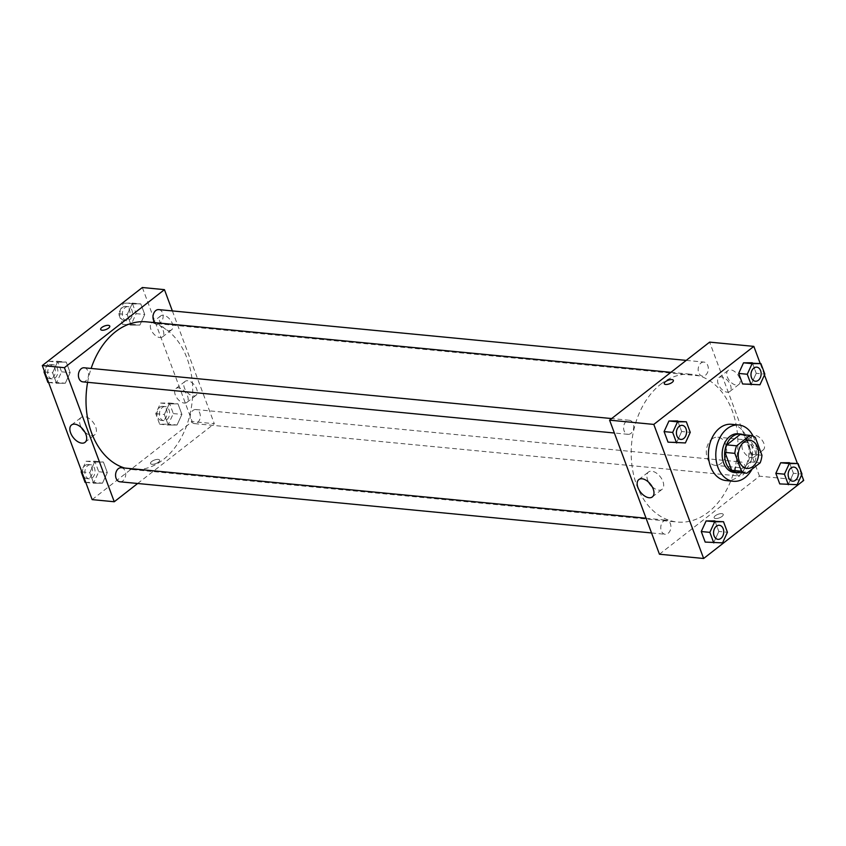 <?xml version="1.0" encoding="UTF-8"?>
<svg xmlns="http://www.w3.org/2000/svg" width="846" height="846" viewBox="0 0 846 846"><rect width="100%" height="100%" fill="white"/><g stroke="black" fill="none" stroke-linecap="round" stroke-linejoin="round"><path stroke-width="0.63" stroke-dasharray="4.23 3.17" d="M711.941 439.063A14.139 10.12 -84.5 0 1 717.82 437.181A14.139 10.12 -84.5 0 1 726.545 452.219A14.139 10.12 -84.5 0 1 715.113 465.321A14.139 10.12 -84.5 0 1 706.442 454.45A14.139 10.12 -84.5 0 1 711.941 439.063M761.95 455.275L752.126 454.334L745.474 436.451L755.298 437.403M740.631 434.506A18.982 13.589 -84.5 0 1 745.474 436.451M752.126 454.334A18.982 13.589 -84.5 0 1 750.339 461.884L760.163 462.825M746.817 473.242L737.003 472.29L750.339 461.884M739.721 472.554A19.437 13.917 95.5 0 0 751.079 443.621A19.437 13.917 95.5 0 0 743.359 434.77M737.976 433.797A19.437 13.917 -84.5 0 1 748.625 443.389A19.437 13.917 -84.5 0 1 747.483 463.375A19.437 13.917 -84.5 0 1 734.254 472.48M753.099 436.155A28.267 20.241 -84.5 0 1 752.062 469.149M731.452 424.29A28.267 20.241 -84.5 0 1 748.89 454.365A28.267 20.241 -84.5 0 1 726.037 480.57M801.638 474.892L797.387 463.471M764.467 374.958L760.226 363.537M759.972 384.761L742.598 383.968L751.375 383.925L756.239 373.329L752.316 362.775L756.239 373.329L764.837 374.154M797.144 484.695L779.758 483.912L788.546 483.87L793.411 473.263L789.477 462.709L793.411 473.263L801.997 474.098M722.558 542.868L705.183 542.085L713.961 542.043L718.825 531.447L714.902 520.893L718.825 531.447L727.423 532.271M685.397 442.934L668.012 442.151L676.8 442.109L681.654 431.502L677.731 420.948L681.654 431.502L690.251 432.338M715.557 518.535A4.854 1.904 -20.4 0 0 720.824 517.213A4.854 1.904 -20.4 0 0 723.235 514.4A4.854 1.904 -20.4 0 0 718.021 514.305A4.854 1.904 -20.4 0 0 714.13 517.784A4.854 1.904 -20.4 0 0 715.557 518.535A4.854 1.904 159.6 0 1 714.13 517.784A4.854 1.904 159.6 0 1 718.011 514.305A4.854 1.904 159.6 0 1 723.235 514.4A4.854 1.904 159.6 0 1 720.824 517.213A4.854 1.904 159.6 0 1 715.557 518.535M659.446 554.225L759.497 476.182L803.7 480.443M652.097 486.619A10.998 6.356 -128 0 0 662.048 489.358A10.998 6.356 -128 0 0 662.926 481.416A10.998 6.356 -128 0 0 648.522 472.005A10.998 6.356 -128 0 0 648.755 482.326M664.269 383.724L664.269 383.724A4.854 1.904 -20.4 0 0 669.493 383.82A4.854 1.904 -20.4 0 0 673.374 380.34L673.374 380.34M751.66 442.384A8.83 5.108 -128 0 0 763.229 449.935A8.83 5.108 -128 0 0 761.823 439.835A8.83 5.108 -128 0 0 752.369 436.007A8.83 5.108 -128 0 0 751.66 442.384M727.296 376.872A8.83 5.108 -128 0 0 738.875 384.433A8.83 5.108 -128 0 0 737.458 374.323A8.83 5.108 -128 0 0 728.004 370.495A8.83 5.108 -128 0 0 727.296 376.872M759.497 476.182L709.635 342.122M742.566 449.48A8.83 5.108 52 0 1 743.274 443.103A8.83 5.108 52 0 1 752.729 446.931A8.83 5.108 52 0 1 754.135 457.03A8.83 5.108 52 0 1 742.566 449.48M718.201 383.968A8.83 5.108 52 0 1 718.91 377.591A8.83 5.108 52 0 1 728.364 381.419A8.83 5.108 52 0 1 729.77 391.529A8.83 5.108 52 0 1 718.201 383.968M630.936 433.385A7.064 5.055 -84.5 0 1 627.996 434.326A7.064 5.055 -84.5 0 1 623.629 426.807A7.064 5.055 -84.5 0 1 629.35 420.261A7.064 5.055 -84.5 0 1 633.686 425.697A7.064 5.055 -84.5 0 1 630.936 433.385M738.146 462.963A7.064 5.055 -84.5 0 1 741.096 462.022A7.064 5.055 -84.5 0 1 745.453 469.541A7.064 5.055 -84.5 0 1 739.742 476.087A7.064 5.055 -84.5 0 1 735.407 470.662A7.064 5.055 -84.5 0 1 738.146 462.963M700.985 363.029A7.064 5.055 -84.5 0 1 703.925 362.088A7.064 5.055 -84.5 0 1 708.282 369.607A7.064 5.055 -84.5 0 1 702.571 376.153A7.064 5.055 -84.5 0 1 698.236 370.717A7.064 5.055 -84.5 0 1 700.985 363.029M663.571 521.136A7.064 5.055 -84.5 0 1 666.511 520.195A7.064 5.055 -84.5 0 1 670.867 527.714A7.064 5.055 -84.5 0 1 665.157 534.27A7.064 5.055 -84.5 0 1 660.821 528.835A7.064 5.055 -84.5 0 1 663.571 521.136M660.747 384.19A74.205 53.118 -84.5 0 1 691.658 374.313A74.205 53.118 -84.5 0 1 737.416 453.266A74.205 53.118 -84.5 0 1 677.435 522.035A74.205 53.118 -84.5 0 1 631.909 464.993A74.205 53.118 -84.5 0 1 660.747 384.19M146.464 321.84A74.205 53.118 -84.5 0 1 192.232 400.782A74.205 53.118 -84.5 0 1 132.24 469.562A74.205 53.118 -84.5 0 1 124.658 468.039M87.614 382.318A74.205 53.118 -84.5 0 1 91.125 368.454M82.802 381.853A7.064 5.055 95.5 0 0 85.742 380.912A7.064 5.055 95.5 0 0 88.492 373.213A7.064 5.055 95.5 0 0 84.156 367.777M192.962 410.479A7.064 5.055 -84.5 0 1 195.902 409.538A7.064 5.055 -84.5 0 1 200.259 417.057A7.064 5.055 -84.5 0 1 194.548 423.613A7.064 5.055 -84.5 0 1 190.213 418.178A7.064 5.055 -84.5 0 1 192.962 410.479M158.741 309.604A7.064 5.055 -84.5 0 1 163.098 317.123A7.064 5.055 -84.5 0 1 157.388 323.68A7.064 5.055 -84.5 0 1 155.156 322.675M121.327 467.722A7.064 5.055 -84.5 0 1 125.684 475.24A7.064 5.055 -84.5 0 1 119.973 481.786M172.362 310.916L214.302 423.709L192.201 421.583L142.35 287.513M137.665 483.489L214.302 423.709M193.343 395.981A8.83 5.108 -128 0 0 195.944 395.336A8.83 5.108 -128 0 0 194.538 385.226A8.83 5.108 -128 0 0 185.073 381.398A8.83 5.108 -128 0 0 184.365 387.775A8.83 5.108 -128 0 0 193.343 395.981M163.31 315.241A8.83 5.108 -128 0 0 160.708 315.896A8.83 5.108 -128 0 0 160.01 322.263A8.83 5.108 -128 0 0 171.579 329.824A8.83 5.108 -128 0 0 171.389 321.543A8.83 5.108 -128 0 0 163.31 315.241M65.301 383.249L56.523 383.291L52.589 372.737L57.454 362.13L66.242 362.088L70.165 372.642L65.301 383.249L70.165 372.642L66.242 362.088L57.454 362.13L52.589 372.737L56.523 383.291L65.301 383.249L56.714 382.413L61.568 371.817L57.644 361.263L48.857 361.305L44.362 371.108M102.472 483.182L93.684 483.225L89.761 472.671L94.625 462.075L103.402 462.032L107.326 472.586L102.472 483.182L107.326 472.586L103.402 462.032L94.625 462.075L89.761 472.671L93.684 483.225L102.472 483.182L93.874 482.357L98.739 471.751L94.805 461.197L86.028 461.239L81.533 471.042M177.047 425.009L168.269 425.052L164.346 414.498L169.2 403.891L177.988 403.849L181.911 414.403L177.047 425.009L181.911 414.403L177.988 403.849L169.2 403.891L164.346 414.498L168.269 425.052L177.047 425.009L168.46 424.174L173.314 413.578L169.39 403.024L160.603 403.066L155.749 413.662L159.672 424.216L168.46 424.174M92.161 499.616L192.201 421.583M132.039 303.957L140.817 303.915L144.74 314.469L139.886 325.065L131.098 325.107L127.175 314.553L132.039 303.957L127.175 314.553L131.098 325.107L139.886 325.065L144.74 314.469L140.817 303.915L123.442 303.132L118.577 313.729L122.501 324.282L131.289 324.24L136.153 313.644L132.219 303.09L123.442 303.132M175.27 394.87A8.83 5.108 52 0 1 175.979 388.494A8.83 5.108 52 0 1 185.443 392.322A8.83 5.108 52 0 1 186.85 402.421A8.83 5.108 52 0 1 175.27 394.87M150.916 329.358A8.83 5.108 52 0 1 151.614 322.992A8.83 5.108 52 0 1 161.078 326.81A8.83 5.108 52 0 1 162.485 336.92A8.83 5.108 52 0 1 150.916 329.358M158.456 462.17A4.854 1.904 -20.4 0 0 159.63 460.15A4.854 1.904 -20.4 0 0 154.416 460.055A4.854 1.904 -20.4 0 0 150.525 463.534A4.854 1.904 -20.4 0 0 153.708 464.179A4.854 1.904 -20.4 0 0 158.456 462.17A4.854 1.904 159.6 0 1 153.708 464.179A4.854 1.904 159.6 0 1 150.525 463.534A4.854 1.904 159.6 0 1 154.406 460.055A4.854 1.904 159.6 0 1 159.63 460.15A4.854 1.904 159.6 0 1 158.456 462.159M84.812 432.01A10.998 6.356 -128 0 0 94.763 434.749A10.998 6.356 -128 0 0 94.53 424.438A10.998 6.356 -128 0 0 84.463 416.592A10.998 6.356 -128 0 0 81.227 417.406A10.998 6.356 -128 0 0 81.459 427.716M100.663 329.475L100.663 329.475A4.854 1.904 -20.4 0 0 105.887 329.57A4.854 1.904 -20.4 0 0 109.769 326.091L109.769 326.091M47.926 382.455L56.714 382.413M50.517 365.768A7.064 5.055 -84.5 0 1 53.457 364.827A7.064 5.055 -84.5 0 1 57.824 372.346A7.064 5.055 -84.5 0 1 52.103 378.892A7.064 5.055 -84.5 0 1 47.767 373.467A7.064 5.055 -84.5 0 1 50.517 365.768M61.568 371.817L70.165 372.642M57.644 361.263L66.242 362.088M48.857 361.305L57.454 362.13M44.679 371.976L52.589 372.737M48.613 382.529L56.523 383.291M48.063 365.535A7.064 5.055 -84.5 0 1 51.003 364.594A7.064 5.055 -84.5 0 1 55.36 372.113A7.064 5.055 -84.5 0 1 49.65 378.659A7.064 5.055 -84.5 0 1 45.314 373.223A7.064 5.055 -84.5 0 1 48.063 365.535M85.086 482.4L93.874 482.357M87.688 465.702A7.064 5.055 -84.5 0 1 90.628 464.761A7.064 5.055 -84.5 0 1 94.985 472.28A7.064 5.055 -84.5 0 1 89.274 478.836A7.064 5.055 -84.5 0 1 84.938 473.4A7.064 5.055 -84.5 0 1 87.688 465.702M98.739 471.751L107.326 472.586M94.805 461.197L103.402 462.032M86.028 461.239L94.625 462.075M81.851 471.909L89.761 472.671M85.774 482.463L93.684 483.225M85.224 465.469A7.064 5.055 -84.5 0 1 88.174 464.528A7.064 5.055 -84.5 0 1 92.531 472.047A7.064 5.055 -84.5 0 1 86.821 478.593A7.064 5.055 -84.5 0 1 82.485 473.168A7.064 5.055 -84.5 0 1 85.224 465.469M125.102 307.595A7.064 5.055 -84.5 0 1 128.042 306.654A7.064 5.055 -84.5 0 1 132.399 314.173A7.064 5.055 -84.5 0 1 126.689 320.719A7.064 5.055 -84.5 0 1 122.353 315.283A7.064 5.055 -84.5 0 1 125.102 307.595M131.289 324.24L139.886 325.065M136.153 313.644L144.74 314.469M132.219 303.09L140.817 303.915M118.577 313.729L127.175 314.553M122.501 324.282L131.098 325.107M122.638 307.352A7.064 5.055 -84.5 0 1 125.589 306.411A7.064 5.055 -84.5 0 1 129.946 313.929A7.064 5.055 -84.5 0 1 124.235 320.486A7.064 5.055 -84.5 0 1 119.899 315.05A7.064 5.055 -84.5 0 1 122.638 307.352M162.263 407.529A7.064 5.055 -84.5 0 1 165.203 406.588A7.064 5.055 -84.5 0 1 169.57 414.106A7.064 5.055 -84.5 0 1 163.849 420.652A7.064 5.055 -84.5 0 1 159.513 415.227A7.064 5.055 -84.5 0 1 162.263 407.529M173.314 413.578L181.911 414.403M169.39 403.024L177.988 403.849M160.603 403.066L169.2 403.891M155.749 413.662L164.346 414.498M159.672 424.216L168.269 425.052M159.809 407.296A7.064 5.055 -84.5 0 1 162.749 406.355A7.064 5.055 -84.5 0 1 167.106 413.874A7.064 5.055 -84.5 0 1 161.396 420.42A7.064 5.055 -84.5 0 1 157.06 414.984A7.064 5.055 -84.5 0 1 159.809 407.296M682.151 425.348A7.064 5.055 -84.5 0 1 686.508 432.866A7.064 5.055 -84.5 0 1 680.797 439.412M676.8 442.109L681.654 431.502M719.322 525.281A7.064 5.055 -84.5 0 1 723.668 532.8A7.064 5.055 -84.5 0 1 717.968 539.346M713.961 542.043L718.825 531.447M756.736 367.164A7.064 5.055 -84.5 0 1 761.083 374.683A7.064 5.055 -84.5 0 1 755.383 381.239M751.375 383.925L756.239 373.329M793.908 467.108A7.064 5.055 -84.5 0 1 798.254 474.627A7.064 5.055 -84.5 0 1 792.554 481.173M788.546 483.87L793.411 473.263M749.746 440.248L717.82 437.181M747.039 468.388L715.113 465.321M652.34 496.93L662.048 489.358M638.804 479.587L648.522 472.005M752.369 436.007L743.274 443.103M763.229 449.935L754.135 457.03M728.004 370.495L718.91 377.591M738.875 384.433L729.77 391.529M132.24 469.562L677.435 522.035M670.931 372.325L691.658 374.313M629.35 420.261L611.647 418.559M627.996 434.326L614.376 433.015M194.548 423.613L739.742 476.087M195.902 409.538L741.096 462.022M157.388 323.68L702.571 376.153M686.233 360.385L703.925 362.088M651.536 532.959L665.157 534.27M646.058 518.228L666.511 520.195M185.073 381.398L175.979 388.494M195.944 395.336L186.85 402.421M160.708 315.896L151.614 322.992M171.579 329.824L162.485 336.92M85.044 442.331L94.763 434.749M71.508 424.978L81.227 417.406M49.65 378.659L52.103 378.892M51.003 364.594L53.457 364.827M86.821 478.593L89.274 478.836M88.174 464.528L90.628 464.761M124.235 320.486L126.689 320.719M125.589 306.411L128.042 306.654M161.396 420.42L163.849 420.652M162.749 406.355L165.203 406.588"/><path stroke-width="1.27" d="M743.867 442.13A14.139 10.12 -84.5 0 1 749.746 440.248A14.139 10.12 -84.5 0 1 758.46 455.296A14.139 10.12 -84.5 0 1 747.039 468.388A14.139 10.12 -84.5 0 1 738.368 457.527A14.139 10.12 -84.5 0 1 743.867 442.13M734.836 453.361L741.487 471.243A18.982 13.589 -84.5 0 0 746.574 473.221A18.982 13.589 -84.5 0 0 746.817 473.242L760.163 462.825A18.982 13.589 -84.5 0 0 761.95 455.275L755.298 437.403A18.982 13.589 -84.5 0 0 750.212 435.426A18.982 13.589 -84.5 0 0 749.968 435.404L736.623 445.81A18.982 13.589 -84.5 0 0 734.836 453.361L725.011 452.42L731.663 470.302L741.487 471.243M749.968 435.404L740.144 434.463L726.799 444.869L736.623 445.81M737.003 472.29A18.982 13.589 -84.5 0 1 736.75 472.269A18.982 13.589 -84.5 0 1 731.663 470.302M725.011 452.42A18.982 13.589 -84.5 0 1 726.799 444.869M743.359 434.77A19.437 13.917 95.5 0 0 740.43 434.03A19.437 13.917 95.5 0 0 724.726 452.039A19.437 13.917 95.5 0 0 736.707 472.724A19.437 13.917 95.5 0 0 739.721 472.554M736.707 472.724L734.254 472.48A19.437 13.917 -84.5 0 1 722.325 457.549A19.437 13.917 -84.5 0 1 729.887 436.377A19.437 13.917 -84.5 0 1 737.976 433.797L740.43 434.03M752.062 469.149A28.267 20.241 -84.5 0 1 733.408 481.279A28.267 20.241 -84.5 0 1 716.065 459.547A28.267 20.241 -84.5 0 1 727.052 428.763A28.267 20.241 -84.5 0 1 738.822 424.999A28.267 20.241 -84.5 0 1 753.099 436.155M733.408 481.279L726.037 480.57A28.267 20.241 -84.5 0 1 708.694 458.839A28.267 20.241 -84.5 0 1 719.682 428.055A28.267 20.241 -84.5 0 1 731.452 424.29L738.822 424.999M760.226 363.537L753.839 346.384L653.799 424.417L703.65 558.487L803.7 480.443L801.638 474.892M797.387 463.471L764.467 374.958M760.914 363.6L743.528 362.818L738.674 373.414L742.598 383.968L759.972 384.761L764.837 374.154L760.914 363.6L752.126 363.643L747.261 374.249L751.195 384.803M798.074 463.545L780.699 462.751L775.835 473.358L779.758 483.912L797.144 484.695L801.997 474.098L798.074 463.545L789.286 463.587L784.432 474.183L788.356 484.737M723.499 521.718L706.114 520.935L701.26 531.531L705.183 542.085L722.558 542.868L727.423 532.271L723.499 521.718L714.711 521.76L709.847 532.356L713.781 542.91M686.328 421.784L668.953 420.991L664.089 431.597L668.012 442.151L685.397 442.934L690.251 432.338L686.328 421.784L677.54 421.826L672.686 432.422L676.61 442.976M753.839 346.384L709.635 342.122L609.596 420.166L659.446 554.225L703.65 558.487M653.218 488.999A10.998 6.356 52 0 1 652.34 496.93A10.998 6.356 52 0 1 640.559 492.171A10.998 6.356 52 0 1 638.804 479.587A10.998 6.356 52 0 1 653.218 488.999M609.596 420.166L653.799 424.417M648.755 482.326A10.998 6.356 -128 0 0 652.097 486.619M673.374 380.34A4.854 1.904 -20.4 0 0 671.946 379.59A4.854 1.904 159.6 0 1 673.374 380.34A4.854 1.904 159.6 0 1 669.482 383.82A4.854 1.904 159.6 0 1 664.269 383.724A4.854 1.904 159.6 0 1 666.68 380.912A4.854 1.904 159.6 0 1 671.946 379.59A4.854 1.904 -20.4 0 0 666.68 380.912A4.854 1.904 -20.4 0 0 664.269 383.724M91.125 368.454A74.205 53.118 -84.5 0 1 115.564 331.717A74.205 53.118 -84.5 0 1 146.464 321.84L670.931 372.325M124.658 468.039A74.205 53.118 -84.5 0 1 87.614 382.318M611.647 418.559L84.156 367.777A7.064 5.055 95.5 0 0 78.445 374.334A7.064 5.055 95.5 0 0 82.802 381.853L614.376 433.015M155.156 322.675A7.064 5.055 -84.5 0 1 155.791 310.545A7.064 5.055 -84.5 0 1 158.741 309.604L686.233 360.385M651.536 532.959L119.973 481.786A7.064 5.055 -84.5 0 1 115.638 476.351A7.064 5.055 -84.5 0 1 118.377 468.663A7.064 5.055 -84.5 0 1 121.327 467.722L646.058 518.228M164.452 289.649L64.402 367.682L114.263 501.752L92.161 499.616L42.3 365.557L142.35 287.513L164.452 289.649L172.362 310.916M114.263 501.752L137.665 483.489M74.755 424.163A10.998 6.356 52 0 1 84.812 432.02A10.998 6.356 52 0 1 85.044 442.331A10.998 6.356 52 0 1 73.264 437.562A10.998 6.356 52 0 1 71.508 424.978A10.998 6.356 52 0 1 74.755 424.163M42.3 365.557L64.402 367.682M109.769 326.091A4.854 1.904 -20.4 0 0 106.585 325.446A4.854 1.904 -20.4 0 0 101.837 327.455A4.854 1.904 159.6 0 1 106.585 325.435A4.854 1.904 159.6 0 1 109.769 326.091A4.854 1.904 159.6 0 1 105.877 329.559A4.854 1.904 159.6 0 1 100.663 329.475A4.854 1.904 159.6 0 1 101.837 327.455A4.854 1.904 -20.4 0 0 100.663 329.475M81.459 427.716A10.998 6.356 -128 0 0 84.812 432.01M44.362 371.108L44.003 371.902L47.926 382.455L48.613 382.529M44.003 371.902L44.679 371.976M81.533 471.042L81.163 471.846L85.086 482.4L85.774 482.463M81.163 471.846L81.851 471.909M679.201 426.289A7.064 5.055 -84.5 0 1 682.151 425.348L682.151 425.348A7.064 5.055 -84.5 0 1 686.529 432.866A7.064 5.055 -84.5 0 1 680.808 439.412L680.797 439.412A7.064 5.055 -84.5 0 1 676.462 433.977A7.064 5.055 -84.5 0 1 679.201 426.289M677.731 420.948L668.953 420.991L677.54 421.826M668.953 420.991L664.089 431.597L672.686 432.422M664.089 431.597L668.012 442.151M680.797 439.412L680.808 439.412A7.064 5.055 -84.5 0 1 676.472 433.977A7.064 5.055 -84.5 0 1 679.222 426.289A7.064 5.055 -84.5 0 1 682.162 425.348L682.162 425.348M716.372 526.223A7.064 5.055 -84.5 0 1 719.312 525.281A7.064 5.055 -84.5 0 1 719.322 525.281A7.064 5.055 -84.5 0 1 723.69 532.8A7.064 5.055 -84.5 0 1 717.979 539.346A7.064 5.055 -84.5 0 1 717.958 539.346A7.064 5.055 -84.5 0 1 713.622 533.921A7.064 5.055 -84.5 0 1 716.372 526.223M714.902 520.893L706.114 520.935L714.711 521.76M706.114 520.935L701.26 531.531L709.847 532.356M701.26 531.531L705.183 542.085M717.958 539.346L717.979 539.346A7.064 5.055 -84.5 0 1 713.643 533.921A7.064 5.055 -84.5 0 1 716.393 526.223A7.064 5.055 -84.5 0 1 719.333 525.281L719.333 525.281M755.372 381.239L755.393 381.239A7.064 5.055 -84.5 0 1 751.058 375.804A7.064 5.055 -84.5 0 1 753.807 368.105A7.064 5.055 -84.5 0 1 756.726 367.164A7.064 5.055 -84.5 0 1 756.736 367.164A7.064 5.055 -84.5 0 1 761.104 374.683A7.064 5.055 -84.5 0 1 755.393 381.239A7.064 5.055 -84.5 0 1 755.372 381.239A7.064 5.055 -84.5 0 1 751.037 375.804A7.064 5.055 -84.5 0 1 753.786 368.105A7.064 5.055 -84.5 0 1 756.747 367.164L756.747 367.164M752.316 362.775L743.528 362.818L752.126 363.643M743.528 362.818L738.674 373.414L747.261 374.249M738.674 373.414L742.598 383.968M792.543 481.173L792.554 481.173A7.064 5.055 -84.5 0 1 788.229 475.738A7.064 5.055 -84.5 0 1 790.968 468.05A7.064 5.055 -84.5 0 1 793.897 467.108A7.064 5.055 -84.5 0 1 793.908 467.108A7.064 5.055 -84.5 0 1 798.275 474.627A7.064 5.055 -84.5 0 1 792.554 481.173A7.064 5.055 -84.5 0 1 792.543 481.173A7.064 5.055 -84.5 0 1 788.208 475.738A7.064 5.055 -84.5 0 1 790.947 468.05A7.064 5.055 -84.5 0 1 793.918 467.108L793.918 467.108M789.477 462.709L780.699 462.751L789.286 463.587M780.699 462.751L775.835 473.358L784.432 474.183M775.835 473.358L779.758 483.912M736.75 472.269L746.574 473.221M740.387 434.484L750.212 435.426"/></g></svg>
